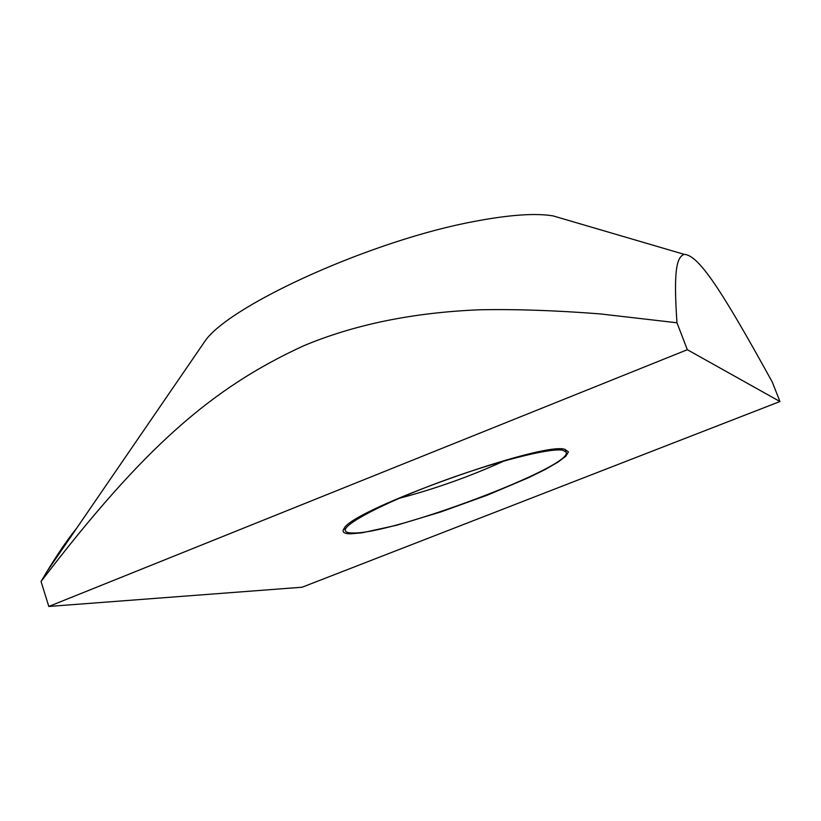 <?xml version="1.0" encoding="UTF-8"?>
<svg xmlns="http://www.w3.org/2000/svg" width="821" height="821" viewBox="0 0 821 821"><rect width="100%" height="100%" fill="white"/><g stroke="black" fill="none" stroke-linecap="round" stroke-linejoin="round"><path stroke-width="1.23" d="M687.341 349.705L779.95 401.531L302.128 587.22L48.798 606.452L687.341 349.705L676.966 322.776C673.312 269.637 676.843 257.086 684.201 254.356C698.63 255.074 721.166 289.341 772.304 382.093L779.95 401.531M564.951 449.385L568.45 451.909L565.802 456.219L557.941 462.151L545.411 469.376L528.94 477.524L487.51 495.094L440.846 511.924L396.564 525.276L362.153 532.788L350.824 533.794C343.753 533.794 341.536 531.967 344.194 528.313C352.814 509.236 543.584 441 564.951 449.385M199.113 349.715L206.133 339.473C234.467 302.692 374.55 239.804 474.179 221.475C509.215 214.784 535.538 212.937 553.159 215.913L565.064 219.402M76.733 528.119C67.866 539.038 57.952 553.487 47.013 571.447L41.05 581.504C144.209 446.583 212.239 387.83 303.585 345.815C354.364 324.531 412.994 312.524 479.495 309.794C514.675 309.045 554.78 310.4 599.802 313.868L676.966 322.776M48.798 606.452L41.05 581.504M504.094 460.961C470.135 476.416 435.12 488.885 399.037 498.368M562.785 450.236C550.234 447.548 494.704 461.689 439.019 482.399C383.253 503.068 342.501 524.588 345.384 530.746C345.949 532.244 348.443 532.993 352.856 532.993C392.623 534.522 574.002 466.184 566.131 452.145L562.785 450.236M553.159 215.913L684.201 254.356M206.133 339.473L47.013 571.447M345.384 530.746L344.44 528.006M566.131 452.145L565.125 449.415"/></g></svg>
